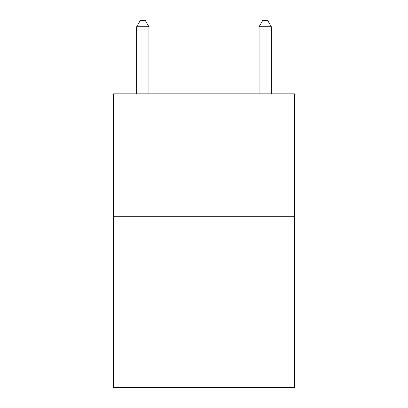 <?xml version="1.0" encoding="UTF-8"?>
<svg xmlns="http://www.w3.org/2000/svg" width="408" height="408" viewBox="0 0 408 408"><rect width="100%" height="100%" fill="white"/><g stroke="black" fill="none" stroke-linecap="round" stroke-linejoin="round"><path stroke-width="0.61" d="M294.576 216.24L294.576 387.6L113.424 387.6L113.424 93.84L294.576 93.84L294.576 216.24L113.424 216.24M148.92 93.84L148.92 26.765L136.68 26.765L136.68 93.84M136.68 26.765L140.352 20.4L145.248 20.4L148.92 26.765M271.32 93.84L271.32 26.765L259.08 26.765L259.08 93.84M259.08 26.765L262.752 20.4L267.648 20.4L271.32 26.765"/></g></svg>
